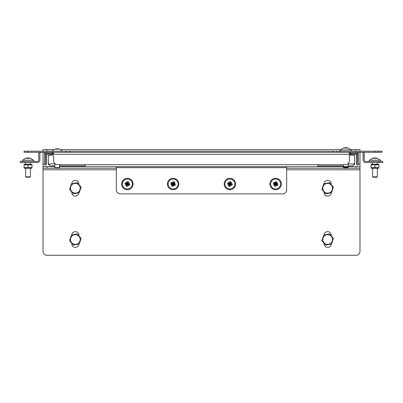 <?xml version="1.0" encoding="UTF-8"?>
<svg xmlns="http://www.w3.org/2000/svg" width="403" height="403" viewBox="0 0 403 403"><rect width="100%" height="100%" fill="white"/><g stroke="black" fill="none" stroke-linecap="round" stroke-linejoin="round"><path stroke-width="0.6" d="M52.476 153.251L46.562 153.251A1.023 1.023 0 0 0 45.539 154.278L45.539 164.097L45.62 155.382A1.97 1.97 0 0 1 47.589 153.412L52.476 153.412L52.476 154.359L47.589 154.359A1.023 1.023 0 0 0 46.562 155.382L46.562 164.097A0.987 0.987 0 0 1 45.579 165.079A0.987 0.987 0 0 1 44.592 164.097L44.592 154.278A1.97 1.97 0 0 1 46.562 152.309L52.476 152.309L52.476 153.251L53.659 153.251M350.524 153.412L350.524 154.359L355.411 154.359A1.023 1.023 0 0 1 356.438 155.382L356.438 164.097A0.987 0.987 0 0 0 357.421 165.079A0.987 0.987 0 0 0 358.408 164.097L358.408 154.278A1.97 1.97 0 0 0 356.438 152.309L350.524 152.309L350.524 153.251L356.438 153.251A1.023 1.023 0 0 1 357.461 154.278L357.461 164.097L357.38 155.382A1.97 1.97 0 0 0 355.411 153.412L350.524 153.412M53.659 155.462L53.659 160.742A3.944 3.944 0 0 0 57.604 164.686L85.199 164.686L85.199 166.656L317.801 166.656L317.801 164.686L345.396 164.686A3.944 3.944 0 0 0 349.341 160.742L349.381 153.251M28.034 151.201L65.88 151.201L65.88 152.309L337.12 152.309L333.175 152.309L333.175 151.201L69.825 151.201L69.825 152.309L24.094 152.309L24.094 151.201L28.034 151.201L28.034 152.309M349.341 153.251L350.524 153.251M349.341 152.309L349.341 154.278L53.659 154.278L53.659 152.309M116.346 166.656L116.346 167.683L286.654 167.683L286.654 166.656M286.654 167.683L286.654 189.919A3.944 3.944 0 0 1 282.715 193.858L120.285 193.858A3.944 3.944 0 0 1 116.346 189.919L116.346 167.683M349.341 155.462L349.381 158.223M53.619 155.462L53.659 158.223M48.35 164.147L48.34 155.226L52.677 155.115M354.65 164.132L354.66 155.226L350.323 155.115M354.464 164.802L354.66 164.132M48.546 164.817L48.34 164.147M350.323 154.626L350.323 153.251M52.677 154.626L52.677 154.198L53.619 154.198M349.381 154.198L350.323 154.198M52.677 153.251L52.677 154.198M352.69 165.91L354.66 163.935L352.69 165.91L348.157 165.91M343.427 165.91L317.801 165.91M85.199 165.91L59.573 165.91M54.843 165.91L50.31 165.91L48.34 163.935L50.31 165.91M352.101 155.226L350.323 155.145M52.677 155.145L50.899 155.226M358.408 152.309L359.985 152.309L359.985 164.132L358.408 164.132L358.408 152.309M43.015 152.309L44.592 152.309L44.592 164.132L43.015 164.132L43.015 152.309M326.682 234.763A4.851 4.851 0 0 1 332.41 238.541A4.851 4.851 0 0 1 328.631 244.263A4.851 4.851 0 0 1 322.904 240.485A4.851 4.851 0 0 1 326.682 234.763M328.687 244.535L331.583 243.941L333.452 238.324L329.528 233.896L323.73 235.085L321.861 240.702L325.785 245.125L328.687 244.535M348.157 167.683L347.764 168.076L343.819 168.076L343.427 167.683L348.157 167.683L348.157 166.58L347.764 166.973L343.819 166.973L343.427 166.58L348.157 166.58L348.157 163.558M340.077 151.201L340.077 149.941L351.507 149.941L351.507 151.201M348.031 148.072A6.418 1.97 120.2 0 1 348.202 148.092A6.463 6.03 105.6 0 0 347.341 147.805A6.463 6.03 105.6 0 0 346.928 147.72L346.918 147.72A5.783 4.403 -39.6 0 1 347.865 148.032A5.783 4.69 31.3 0 0 346.696 147.72L346.661 147.72A6.463 2.252 96 0 1 347.104 148.092A6.418 5.279 147.3 0 0 346.147 148.092A6.463 2.252 -96 0 0 345.628 147.72L345.567 147.72A5.783 2.393 -56.7 0 0 344.847 148.032A5.783 1.758 58.3 0 1 345.089 147.72L345.331 148.168M344.928 147.74L344.777 148.168L344.656 147.72A6.463 6.03 -105.6 0 0 344.243 147.805A6.463 6.03 -105.6 0 0 343.381 148.092A6.418 1.97 -120.2 0 1 343.552 148.072A6.418 1.97 -120.2 0 1 343.739 148.092A6.463 6.03 105.6 0 1 345.044 147.72L345.089 147.72M346.414 147.866A5.783 2.393 56.7 0 0 346.016 147.72L345.955 147.72M346.545 148.072L346.54 147.72L346.253 148.168L346.016 147.72M346.62 148.072L346.661 147.72M346.807 148.168L346.918 147.72M280.755 186.508A5.718 5.718 0 0 0 278.12 178.867A5.718 5.718 0 0 0 270.478 181.501A5.718 5.718 0 0 0 273.113 189.143A5.718 5.718 0 0 0 280.755 186.508M277.793 179.536A4.967 4.967 0 0 0 271.154 181.829A4.967 4.967 0 0 0 273.441 188.468A4.967 4.967 0 0 0 280.08 186.181A4.967 4.967 0 0 0 277.793 179.536M275.526 185.007A1.008 1.008 0 0 0 276.307 184.74L275.773 184.463L275.672 185.148A6.463 0.63 116 0 1 275.037 186.367A6.418 3.078 -154 0 1 274.569 186.156A6.418 3.078 -154 0 1 274.111 185.919A6.463 0.63 -64 0 1 274.685 184.665L275.158 184.161L274.473 184.06A1.144 1.144 0 0 0 274.478 184.121A5.783 2.892 157 0 0 273.466 184.745A5.783 2.892 -15 0 0 274.65 184.614A1.144 1.144 0 0 0 274.685 184.665M274.473 184.06A6.463 0.63 -154 0 1 273.249 183.42A6.418 3.078 -64 0 1 273.702 182.499A6.463 0.63 26 0 1 274.952 183.068L275.461 183.546L275.561 182.861A1.144 1.144 0 0 0 275.501 182.866A5.783 2.892 -113 0 0 274.876 181.849A5.783 2.892 75 0 0 275.007 183.033A1.144 1.144 0 0 0 274.952 183.068M275.561 182.861A6.463 0.63 -64 0 1 276.196 181.637A6.418 3.078 26 0 1 276.665 181.854A6.418 3.078 26 0 1 277.123 182.085A6.463 0.63 116 0 1 276.554 183.34L276.075 183.844L276.76 183.949A1.144 1.144 0 0 0 276.755 183.889A5.783 2.892 -23 0 0 277.768 183.259A5.783 2.892 165 0 0 276.584 183.39A1.144 1.144 0 0 0 276.554 183.34M276.76 183.949A6.463 0.63 26 0 1 277.984 184.584A6.418 3.078 116 0 1 277.531 185.506A6.463 0.63 -154 0 1 276.282 184.937L276.307 184.74M275.672 185.148A1.144 1.144 0 0 0 275.733 185.143A5.783 2.892 67 0 0 276.357 186.156A5.783 2.892 -105 0 0 276.226 184.972A1.144 1.144 0 0 0 276.282 184.937M276.624 184.095A1.008 1.008 0 0 0 276.352 183.315M276.755 183.889L276.584 183.39M275.733 185.143L276.226 184.972M274.609 183.914A1.008 1.008 0 0 0 274.881 184.695M274.478 184.121L274.65 184.614M275.707 182.997A1.008 1.008 0 0 0 274.927 183.269M275.501 182.866L275.007 183.033M275.773 184.463L276.518 184.765L276.77 184.242L276.005 183.869L276.377 183.103L275.854 182.846L275.481 183.612L274.715 183.239L274.463 183.763L275.229 184.141L274.856 184.901L275.38 185.158L275.753 184.393M275.037 186.367L275.38 185.158M274.111 185.919L274.856 184.901M277.123 182.085L276.377 183.103M276.196 181.637L275.854 182.846M273.702 182.499L274.715 183.239M273.249 183.42L274.463 183.763M277.531 185.506L276.518 184.765M277.984 184.584L276.77 184.242M275.254 182.952L274.876 181.849M274.564 184.367L273.466 184.745M275.979 185.058L276.357 186.156M276.67 183.642L277.768 183.259M235.458 185.279A5.718 5.718 0 0 0 231.161 178.433A5.718 5.718 0 0 0 224.315 182.73A5.718 5.718 0 0 0 228.612 189.576A5.718 5.718 0 0 0 235.458 185.279M230.995 179.164A4.967 4.967 0 0 0 225.045 182.897A4.967 4.967 0 0 0 228.778 188.846A4.967 4.967 0 0 0 234.727 185.113A4.967 4.967 0 0 0 230.995 179.164M230.027 185.002A1.008 1.008 0 0 0 230.723 184.564L230.143 184.413L230.199 185.108A6.463 0.63 102.9 0 1 229.856 186.438A6.418 3.078 -167.1 0 1 229.352 186.332A6.418 3.078 -167.1 0 1 228.854 186.211A6.463 0.63 -77.1 0 1 229.126 184.861L229.473 184.262L228.783 184.317A1.144 1.144 0 0 0 228.803 184.373A5.783 2.892 143.9 0 0 227.957 185.214A5.783 2.892 -28.1 0 0 229.08 184.821A1.144 1.144 0 0 0 229.126 184.861M228.783 184.317A6.463 0.63 -167.1 0 1 227.448 183.975A6.418 3.078 -77.1 0 1 227.68 182.972A6.463 0.63 12.9 0 1 229.03 183.244L229.629 183.592L229.574 182.902A1.144 1.144 0 0 0 229.514 182.922A5.783 2.892 -126.1 0 0 228.672 182.075A5.783 2.892 61.9 0 0 229.07 183.199A1.144 1.144 0 0 0 229.03 183.244M229.574 182.902A6.463 0.63 -77.1 0 1 229.917 181.567A6.418 3.078 12.9 0 1 230.42 181.672A6.418 3.078 12.9 0 1 230.919 181.798A6.463 0.63 102.9 0 1 230.647 183.148L230.294 183.748L230.99 183.692A1.144 1.144 0 0 0 230.969 183.632A5.783 2.892 -36.1 0 0 231.816 182.791A5.783 2.892 151.9 0 0 230.692 183.189A1.144 1.144 0 0 0 230.647 183.148M230.99 183.692A6.463 0.63 12.9 0 1 232.319 184.035A6.418 3.078 102.9 0 1 232.093 185.037A6.463 0.63 -167.1 0 1 230.743 184.765L230.723 184.564M230.199 185.108A1.144 1.144 0 0 0 230.254 185.088A5.783 2.892 53.9 0 0 231.095 185.934A5.783 2.892 -118.1 0 0 230.697 184.811A1.144 1.144 0 0 0 230.743 184.765M230.884 183.864A1.008 1.008 0 0 0 230.445 183.164M230.969 183.632L230.692 183.189M230.254 185.088L230.697 184.811M228.884 184.146A1.008 1.008 0 0 0 229.322 184.841M228.803 184.373L229.08 184.821M229.745 183.002A1.008 1.008 0 0 0 229.045 183.441M229.514 182.922L229.07 183.199M230.143 184.413L230.934 184.544L231.065 183.975L230.234 183.783L230.425 182.952L229.856 182.826L229.665 183.652L228.833 183.466L228.708 184.035L229.534 184.221L229.347 185.053L229.917 185.184L230.103 184.352M229.856 186.438L229.917 185.184M228.854 186.211L229.347 185.053M230.919 181.798L230.425 182.952M229.917 181.567L229.856 182.826M227.68 182.972L228.833 183.466M227.448 183.975L228.708 184.035M232.093 185.037L230.934 184.544M232.319 184.035L231.065 183.975M229.292 183.058L228.672 182.075M228.939 184.594L227.957 185.214M230.476 184.947L231.095 185.934M230.828 183.41L231.816 182.791M377.203 158.324A6.418 1.97 120.2 0 1 377.374 158.344A6.463 6.03 105.6 0 0 376.513 158.052L376.513 158.052A6.463 6.03 105.6 0 0 376.1 157.966L376.1 157.966A5.783 4.403 -39.6 0 1 377.037 158.278A5.783 4.69 31.3 0 0 375.873 157.966L375.833 157.966A6.463 2.252 96 0 1 376.281 158.344A6.418 5.279 147.3 0 0 375.319 158.344A6.463 2.252 -96 0 0 374.8 157.966L374.74 157.966A5.783 2.393 -56.7 0 0 374.019 158.278A5.783 1.758 58.3 0 1 374.266 157.966L374.503 158.419M371.022 164.52L371.022 164.872L371.022 164.52L371.022 164.872L378.906 164.872L378.906 164.52L378.906 164.872L378.513 164.293L371.415 164.293L371.022 164.52L371.022 168.006L371.022 167.653L371.415 168.232L378.513 168.232L378.906 168.006L378.906 164.872M30.275 158.324A6.418 1.97 120.2 0 1 30.447 158.344A6.463 6.03 105.6 0 0 29.58 158.052L29.58 158.052A6.463 6.03 105.6 0 0 29.167 157.966L29.167 157.966A5.783 4.403 -39.6 0 1 30.109 158.278A5.783 4.69 31.3 0 0 28.94 157.966L28.9 157.966A6.463 2.252 96 0 1 29.348 158.344A6.418 5.279 147.3 0 0 28.386 158.344A6.463 2.252 -96 0 0 27.872 157.966L27.812 157.966A5.783 2.393 -56.7 0 0 27.092 158.278A5.783 1.758 58.3 0 1 27.333 157.966L27.57 158.419M24.094 164.52L24.094 164.872L24.094 164.52L24.094 164.872L31.978 164.872L31.978 164.52L31.978 164.872L31.585 164.293L24.487 164.293L24.094 164.52L24.094 168.006L24.094 167.653L24.487 168.232L31.585 168.232L31.978 168.006L31.978 164.872M324.108 191.984L324.108 192.599A3.546 3.546 0 0 0 327.654 196.145A3.546 3.546 0 0 0 331.201 192.765M324.108 243.236L324.108 243.85A3.546 3.546 0 0 0 327.654 247.397A3.546 3.546 0 0 0 331.201 244.017M71.794 243.236L71.794 243.85A3.546 3.546 0 0 0 75.346 247.397A3.546 3.546 0 0 0 78.887 244.017M71.794 191.984L71.794 192.599A3.546 3.546 0 0 0 75.346 196.145A3.546 3.546 0 0 0 78.887 192.765M116.346 169.809L43.015 169.809L43.015 251.341A3.944 3.944 0 0 0 46.96 255.28L356.04 255.28A3.944 3.944 0 0 0 359.985 251.341L359.985 168.232L286.654 168.232M43.015 169.809L43.015 166.656L46.96 166.656L46.96 168.232L43.015 168.232M356.04 168.232L356.04 166.656L348.157 166.656M343.427 166.656L317.801 166.656M85.199 166.656L59.573 166.656M54.843 166.656L46.96 166.656M356.04 166.656L359.985 166.656L359.985 168.232M116.346 168.232L46.96 168.232M331.206 184.539L331.206 183.924A3.546 3.546 0 0 0 327.74 180.378A3.546 3.546 0 0 0 324.113 183.758M331.206 235.79L331.206 235.176A3.546 3.546 0 0 0 327.74 231.629A3.546 3.546 0 0 0 324.113 235.009M78.892 235.79L78.892 235.176A3.546 3.546 0 0 0 75.426 231.629A3.546 3.546 0 0 0 71.799 235.009M78.892 184.539L78.892 183.924A3.546 3.546 0 0 0 75.426 180.378A3.546 3.546 0 0 0 71.799 183.758M359.985 166.656L359.985 164.132M43.015 151.201L43.015 149.624L46.96 149.624L46.96 151.201M356.04 151.201L356.04 149.624L350.479 149.624M341.104 149.624L60.51 149.624M53.906 149.624L46.96 149.624M356.04 149.624L359.985 149.624L359.985 151.201M43.015 166.656L43.015 164.132M356.04 255.28L46.96 255.28M74.369 234.763A4.851 4.851 0 0 1 80.096 238.541A4.851 4.851 0 0 1 76.318 244.263A4.851 4.851 0 0 1 70.59 240.485A4.851 4.851 0 0 1 74.369 234.763M76.374 244.535L79.27 243.941L81.139 238.324L77.215 233.896L71.417 235.085L69.548 240.702L73.472 245.125L76.374 244.535M326.682 183.511A4.851 4.851 0 0 1 332.41 187.289A4.851 4.851 0 0 1 328.631 193.012A4.851 4.851 0 0 1 322.904 189.234A4.851 4.851 0 0 1 326.682 183.511M328.687 193.284L331.583 192.689L333.452 187.073L329.528 182.645L323.73 183.833L321.861 189.45L325.785 193.878L328.687 193.284M74.369 183.511A4.851 4.851 0 0 1 80.096 187.289A4.851 4.851 0 0 1 76.318 193.012A4.851 4.851 0 0 1 70.59 189.234A4.851 4.851 0 0 1 74.369 183.511M76.374 193.284L79.27 192.689L81.139 187.073L77.215 182.645L71.417 183.833L69.548 189.45L73.472 193.878L76.374 193.284M59.573 167.683L59.181 168.076L55.236 168.076L54.843 167.683L59.573 167.683L59.573 164.686M51.493 151.201L62.923 151.201M59.448 149.175A6.418 1.97 120.2 0 1 59.619 149.196A6.463 6.03 105.6 0 0 58.757 148.909A6.463 6.03 105.6 0 0 58.344 148.823L58.344 148.823A5.783 4.403 -39.6 0 1 59.281 149.135A5.783 4.69 31.3 0 0 58.113 148.823L58.077 148.823A6.463 2.252 96 0 1 58.521 149.196A6.418 5.279 147.3 0 0 57.564 149.196A6.463 2.252 -96 0 0 57.045 148.823L56.984 148.823A5.783 2.393 -56.7 0 0 56.264 149.135A5.783 1.758 58.3 0 1 56.506 148.823L56.747 149.276M56.344 148.843L56.193 149.276L56.072 148.823A6.463 6.03 -105.6 0 0 55.659 148.909A6.463 6.03 -105.6 0 0 54.798 149.196A6.418 1.97 -120.2 0 1 54.969 149.175A6.418 1.97 -120.2 0 1 55.156 149.196A6.463 6.03 105.6 0 1 56.46 148.823L56.506 148.823M57.831 148.974A5.783 2.393 56.7 0 0 57.433 148.823L57.372 148.823M57.961 149.181L57.956 148.823L57.669 149.276L57.433 148.823M57.956 148.823A6.463 6.03 -105.6 0 1 58.072 148.843L58.037 149.175M58.223 149.276L58.334 148.823M59.619 149.196A6.463 6.03 105.6 0 0 58.757 148.909L58.757 148.909A6.463 6.03 105.6 0 1 59.619 149.196A6.463 6.03 105.6 0 0 58.757 148.909A6.463 6.463 0 0 1 62.173 151.044M178.252 186.508A5.718 5.718 0 0 0 175.617 178.867A5.718 5.718 0 0 0 167.975 181.501A5.718 5.718 0 0 0 170.61 189.143A5.718 5.718 0 0 0 178.252 186.508M175.29 179.536A4.967 4.967 0 0 0 168.65 181.829A4.967 4.967 0 0 0 170.937 188.468A4.967 4.967 0 0 0 177.582 186.181A4.967 4.967 0 0 0 175.29 179.536M173.023 185.007A1.008 1.008 0 0 0 173.804 184.74L173.275 184.463L173.169 185.148A6.463 0.63 116 0 1 172.534 186.367A6.418 3.078 -154 0 1 172.066 186.156A6.418 3.078 -154 0 1 171.613 185.919A6.463 0.63 -64 0 1 172.182 184.665L172.655 184.161L171.97 184.06A1.144 1.144 0 0 0 171.975 184.121A5.783 2.892 157 0 0 170.963 184.745A5.783 2.892 -15 0 0 172.146 184.614A1.144 1.144 0 0 0 172.182 184.665M171.97 184.06A6.463 0.63 -154 0 1 170.751 183.42A6.418 3.078 -64 0 1 171.199 182.499A6.463 0.63 26 0 1 172.454 183.068L172.958 183.546L173.058 182.861A1.144 1.144 0 0 0 172.998 182.866A5.783 2.892 -113 0 0 172.373 181.849A5.783 2.892 75 0 0 172.504 183.033A1.144 1.144 0 0 0 172.454 183.068M173.058 182.861A6.463 0.63 -64 0 1 173.698 181.637A6.418 3.078 26 0 1 174.161 181.854A6.418 3.078 26 0 1 174.62 182.085A6.463 0.63 116 0 1 174.051 183.34L173.572 183.844L174.257 183.949A1.144 1.144 0 0 0 174.257 183.889A5.783 2.892 -23 0 0 175.27 183.259A5.783 2.892 165 0 0 174.086 183.39A1.144 1.144 0 0 0 174.051 183.34M174.257 183.949A6.463 0.63 26 0 1 175.481 184.584A6.418 3.078 116 0 1 175.033 185.506A6.463 0.63 -154 0 1 173.779 184.937L173.804 184.74M173.169 185.148A1.144 1.144 0 0 0 173.23 185.143A5.783 2.892 67 0 0 173.859 186.156A5.783 2.892 -105 0 0 173.728 184.972A1.144 1.144 0 0 0 173.779 184.937M174.121 184.095A1.008 1.008 0 0 0 173.849 183.315M174.257 183.889L174.086 183.39M173.23 185.143L173.728 184.972M172.111 183.914A1.008 1.008 0 0 0 172.378 184.695M171.975 184.121L172.146 184.614M173.204 182.997A1.008 1.008 0 0 0 172.424 183.269M172.998 182.866L172.504 183.033M173.275 184.463L174.015 184.765L174.272 184.242L173.507 183.869L173.879 183.103L173.355 182.846L172.983 183.612L172.217 183.239L171.96 183.763L172.726 184.141L172.353 184.901L172.877 185.158L173.25 184.393M172.534 186.367L172.877 185.158M171.613 185.919L172.353 184.901M174.62 182.085L173.879 183.103M173.698 181.637L173.355 182.846M171.199 182.499L172.217 183.239M170.751 183.42L171.96 183.763M175.033 185.506L174.015 184.765M175.481 184.584L174.272 184.242M172.751 182.952L172.373 181.849M172.061 184.367L170.963 184.745M173.476 185.058L173.859 186.156M174.167 183.642L175.27 183.259M132.955 185.279A5.718 5.718 0 0 0 128.658 178.433A5.718 5.718 0 0 0 121.812 182.73A5.718 5.718 0 0 0 126.109 189.576A5.718 5.718 0 0 0 132.955 185.279M128.492 179.164A4.967 4.967 0 0 0 122.542 182.897A4.967 4.967 0 0 0 126.275 188.846A4.967 4.967 0 0 0 132.224 185.113A4.967 4.967 0 0 0 128.492 179.164M127.524 185.002A1.008 1.008 0 0 0 128.225 184.564L127.64 184.413L127.696 185.108A6.463 0.63 102.9 0 1 127.353 186.438A6.418 3.078 -167.1 0 1 126.849 186.332A6.418 3.078 -167.1 0 1 126.351 186.211A6.463 0.63 -77.1 0 1 126.623 184.861L126.97 184.262L126.28 184.317A1.144 1.144 0 0 0 126.3 184.373A5.783 2.892 143.9 0 0 125.454 185.214A5.783 2.892 -28.1 0 0 126.577 184.821A1.144 1.144 0 0 0 126.623 184.861M126.28 184.317A6.463 0.63 -167.1 0 1 124.945 183.975A6.418 3.078 -77.1 0 1 125.177 182.972A6.463 0.63 12.9 0 1 126.527 183.244L127.126 183.592L127.071 182.902A1.144 1.144 0 0 0 127.01 182.922A5.783 2.892 -126.1 0 0 126.174 182.075A5.783 2.892 61.9 0 0 126.567 183.199A1.144 1.144 0 0 0 126.527 183.244M127.071 182.902A6.463 0.63 -77.1 0 1 127.413 181.567A6.418 3.078 12.9 0 1 127.917 181.672A6.418 3.078 12.9 0 1 128.416 181.798A6.463 0.63 102.9 0 1 128.144 183.148L127.791 183.748L128.486 183.692A1.144 1.144 0 0 0 128.466 183.632A5.783 2.892 -36.1 0 0 129.313 182.791A5.783 2.892 151.9 0 0 128.189 183.189A1.144 1.144 0 0 0 128.144 183.148M128.486 183.692A6.463 0.63 12.9 0 1 129.816 184.035A6.418 3.078 102.9 0 1 129.59 185.037A6.463 0.63 -167.1 0 1 128.24 184.765L128.225 184.564M127.696 185.108A1.144 1.144 0 0 0 127.756 185.088A5.783 2.892 53.9 0 0 128.592 185.934A5.783 2.892 -118.1 0 0 128.199 184.811A1.144 1.144 0 0 0 128.24 184.765M128.381 183.864A1.008 1.008 0 0 0 127.942 183.164M128.466 183.632L128.189 183.189M127.756 185.088L128.199 184.811M126.381 184.146A1.008 1.008 0 0 0 126.824 184.841M126.3 184.373L126.577 184.821M127.242 183.002A1.008 1.008 0 0 0 126.542 183.441M127.01 182.922L126.567 183.199M127.64 184.413L128.431 184.544L128.562 183.975L127.731 183.783L127.922 182.952L127.353 182.826L127.162 183.652L126.335 183.466L126.204 184.035L127.036 184.221L126.844 185.053L127.413 185.184L127.6 184.352M127.353 186.438L127.413 185.184M126.351 186.211L126.844 185.053M128.416 181.798L127.922 182.952M127.413 181.567L127.353 182.826M125.177 182.972L126.335 183.466M124.945 183.975L126.204 184.035M129.59 185.037L128.431 184.544M129.816 184.035L128.562 183.975M126.789 183.058L126.174 182.075M126.441 184.594L125.454 185.214M127.978 184.947L128.592 185.934M128.325 183.41L129.313 182.791M65.88 151.201L69.825 151.201M374.966 151.201L337.12 151.201L337.12 152.309L374.966 152.309L374.966 151.201M333.175 151.201L337.12 151.201M378.906 162.555L378.906 161.452L382.85 161.452L382.85 162.555L365.581 162.555A2.443 2.443 0 0 1 363.138 160.112L363.138 153.649A1.34 1.34 0 0 0 361.798 152.309M378.906 161.452L365.581 161.452A1.34 1.34 0 0 1 364.241 160.112L364.241 153.649A2.443 2.443 0 0 0 363.844 152.309M371.022 167.653L371.022 168.006L371.022 167.653L378.906 167.653L378.906 168.006M374.966 167.653L374.966 164.872M377.329 176.826L376.936 177.224L372.992 177.224L372.599 176.826L377.329 176.826L377.329 168.232M369.249 161.452L369.249 160.193L380.684 160.193L380.684 161.452M374.1 157.986L373.954 158.419L373.833 157.966A6.463 6.03 -105.6 0 0 373.42 158.052A6.463 6.03 -105.6 0 0 372.553 158.344A6.418 1.97 -120.2 0 1 372.725 158.324A6.418 1.97 -120.2 0 1 372.916 158.344A6.463 6.03 105.6 0 1 374.216 157.966L374.266 157.966M375.591 158.117A5.783 2.393 56.7 0 0 375.188 157.966L375.128 157.966M375.717 158.324L375.717 157.966L375.43 158.419L375.188 157.966M375.717 157.966A6.463 6.03 -105.6 0 1 375.828 157.986L375.798 158.324M375.979 158.419L376.09 157.966M378.12 151.201L340.273 151.201L340.273 152.309L378.12 152.309L378.12 151.201L382.059 151.201L382.059 152.309L378.12 152.309M24.094 167.653L24.094 168.006L24.094 167.653L31.978 167.653L31.978 168.006M28.034 167.653L28.034 164.872M30.401 176.826L30.008 177.224L26.064 177.224L25.671 176.826L30.401 176.826L30.401 168.232M22.316 161.452L22.316 160.193L33.751 160.193L33.751 161.452M27.172 157.986L27.021 158.419L26.9 157.966A6.463 6.03 -105.6 0 0 26.487 158.052A6.463 6.03 -105.6 0 0 25.626 158.344A6.418 1.97 -120.2 0 1 25.797 158.324A6.418 1.97 -120.2 0 1 25.983 158.344A6.463 6.03 105.6 0 1 27.283 157.966L27.333 157.966M28.658 158.117A5.783 2.393 56.7 0 0 28.26 157.966L28.2 157.966M28.789 158.324L28.784 157.966L28.497 158.419L28.26 157.966M28.784 157.966A6.463 6.03 -105.6 0 1 28.9 157.986L28.865 158.324M29.046 158.419L29.157 157.966M39.156 152.309A2.443 2.443 0 0 0 38.759 153.649L38.759 160.112A1.34 1.34 0 0 1 37.419 161.452L24.094 161.452L24.094 162.555L20.15 162.555L20.15 161.452L24.094 161.452M41.202 152.309A1.34 1.34 0 0 0 39.862 153.649L39.862 160.112A2.443 2.443 0 0 1 37.419 162.555L24.094 162.555M85.199 164.686L317.801 164.686M48.34 163.935L54.843 163.935M348.157 163.935L354.66 163.935M359.985 169.809L286.654 169.809M358.408 152.782L357.718 152.782M45.282 152.782L44.592 152.782M349.381 155.462L349.381 154.278M53.619 153.251L53.619 154.278M343.427 167.683L343.427 164.686M350.756 149.941A6.463 6.463 0 0 0 347.341 147.805M344.243 147.805A6.463 6.463 0 0 0 340.827 149.941M54.843 167.683L54.843 163.558M55.659 148.909A6.463 6.463 0 0 0 52.244 151.044M372.599 176.826L372.599 168.232M372.599 164.293L372.599 162.555M379.933 160.193A6.463 6.463 0 0 0 376.513 158.052M373.42 158.052A6.463 6.463 0 0 0 369.999 160.193M377.329 164.293L377.329 162.555M25.671 176.826L25.671 168.232M25.671 164.293L25.671 162.555M33.001 160.193A6.463 6.463 0 0 0 29.58 158.052M26.487 158.052A6.463 6.463 0 0 0 23.067 160.193M30.401 164.293L30.401 162.555"/></g></svg>
